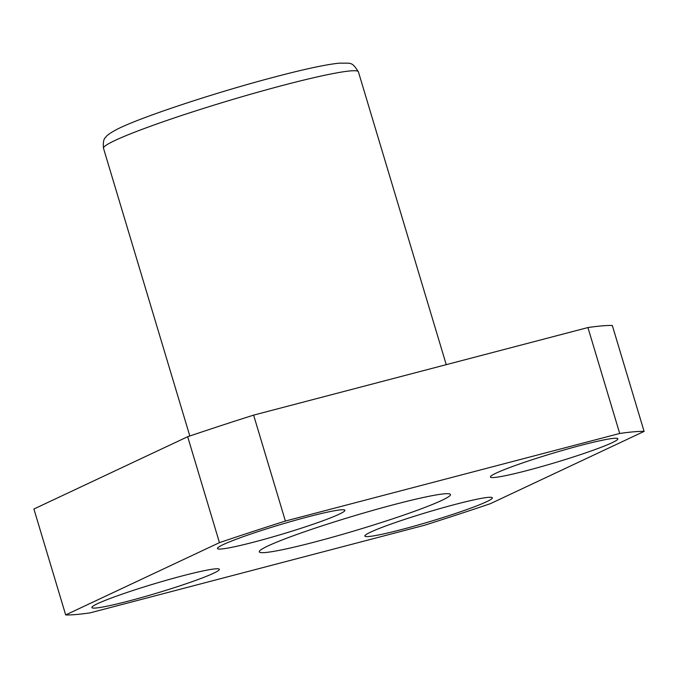 <?xml version="1.0" encoding="UTF-8"?>
<svg xmlns="http://www.w3.org/2000/svg" width="678" height="678" viewBox="0 0 678 678"><rect width="100%" height="100%" fill="white"/><g stroke="black" fill="none" stroke-linecap="round" stroke-linejoin="round"><path stroke-width="1.02" d="M444.556 493.804A99.793 7.238 -16.7 0 1 450.472 494.491A99.793 7.238 -16.7 0 1 356.967 530.103A99.793 7.238 -16.7 0 1 259.301 551.85A99.793 7.238 -16.7 0 1 337.017 521.077A99.793 7.238 -16.7 0 1 444.556 493.804M215.401 568.859A66.529 4.822 -16.7 0 1 219.35 569.317A66.529 4.822 -16.7 0 1 157.008 593.055A66.529 4.822 -16.7 0 1 91.903 607.556A66.529 4.822 -16.7 0 1 143.711 587.038A66.529 4.822 -16.7 0 1 215.401 568.859M613.937 438.327A66.529 4.822 -16.7 0 1 617.878 438.785A66.529 4.822 -16.7 0 1 555.545 462.523A66.529 4.822 -16.7 0 1 490.431 477.024A66.529 4.822 -16.7 0 1 542.239 456.506A66.529 4.822 -16.7 0 1 613.937 438.327M340.966 509.831A66.529 4.822 -16.7 0 1 344.907 510.288A66.529 4.822 -16.7 0 1 282.573 534.027A66.529 4.822 -16.7 0 1 217.46 548.527A66.529 4.822 -16.7 0 1 269.268 528.009A66.529 4.822 -16.7 0 1 340.966 509.831M488.372 497.355A66.529 4.822 -16.7 0 1 492.321 497.813A66.529 4.822 -16.7 0 1 429.979 521.552A66.529 4.822 -16.7 0 1 364.874 536.052A66.529 4.822 -16.7 0 1 416.682 515.534A66.529 4.822 -16.7 0 1 488.372 497.355M424.386 525.297L90.064 612.87A310.465 22.518 -16.7 0 1 65.681 614.929L219.46 542.637A310.465 22.518 -16.7 0 1 285.396 521.043L619.709 433.471A310.465 22.518 -16.7 0 1 644.1 431.403L490.321 503.703A310.465 22.518 -16.7 0 1 424.386 525.297M219.46 542.637L187.679 436.717L33.9 509.009L65.681 614.929M187.679 436.717A310.465 22.518 -16.7 0 1 253.614 415.122L285.396 521.043M253.614 415.122L587.936 327.55L619.709 433.471M587.936 327.55A310.465 22.518 -16.7 0 1 612.319 325.482L644.1 431.403M350.509 70.902A133.058 9.653 -16.7 0 1 358.399 71.826C351.518 61.062 350.958 63.554 339.61 63.122C325.61 64.503 302.134 69.614 269.183 78.445C211.663 93.793 139.388 117.726 116.658 129.498C110.022 133.083 106.378 135.668 105.734 137.244C103.709 138.626 102.963 142.304 103.505 148.296A133.058 9.653 -16.7 0 1 207.121 107.277A133.058 9.653 -16.7 0 1 350.509 70.902M446.251 364.662L358.399 71.826M189.815 435.988L103.505 148.296"/></g></svg>
